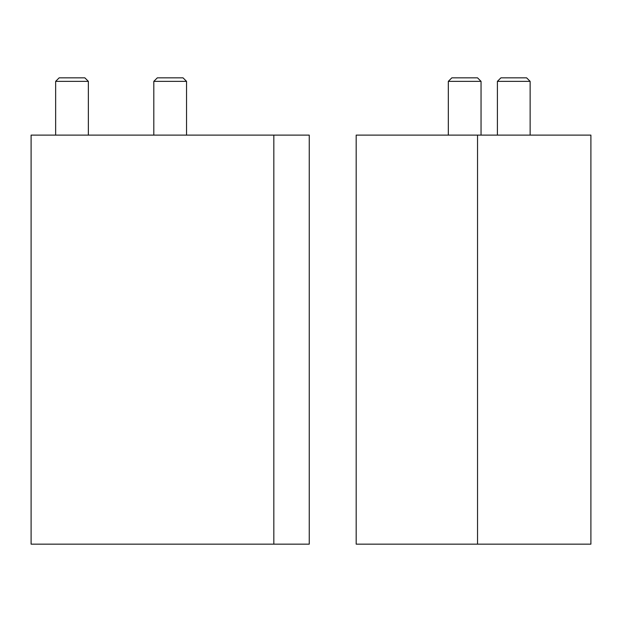 <?xml version="1.0" encoding="UTF-8"?>
<svg xmlns="http://www.w3.org/2000/svg" width="622" height="622" viewBox="0 0 622 622"><rect width="100%" height="100%" fill="white"/><g stroke="black" fill="none" stroke-linecap="round" stroke-linejoin="round"><path stroke-width="0.93" d="M273.828 135.114L31.1 135.114L31.1 544.157L273.828 544.157L273.828 135.114L309.251 135.114L309.251 544.157L273.828 544.157M153.813 135.114L153.813 81.358L186.538 81.358L186.538 135.114M153.813 81.358L157.327 77.843L183.023 77.843L186.538 81.358M55.646 135.114L55.646 81.358L88.363 81.358L88.363 135.114M55.646 81.358L59.16 77.843L84.849 77.843L88.363 81.358M477.541 544.157L590.9 544.157L590.9 135.114L356.181 135.114L356.181 544.157L477.541 544.157L477.541 135.114M448.322 135.114L448.322 81.358L481.047 81.358L481.047 135.114M448.322 81.358L451.836 77.843L477.533 77.843L481.047 81.358M497.406 135.114L497.406 81.358L530.131 81.358L530.131 135.114M497.406 81.358L500.92 77.843L526.616 77.843L530.131 81.358"/></g></svg>
